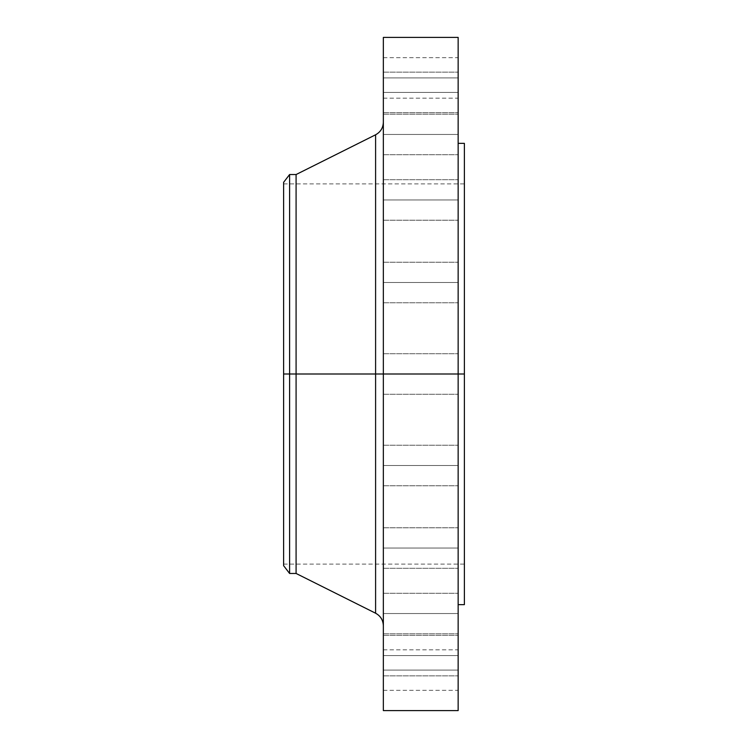 <?xml version="1.0" encoding="UTF-8"?>
<svg xmlns="http://www.w3.org/2000/svg" width="748" height="748" viewBox="0 0 748 748"><rect width="100%" height="100%" fill="white"/><g stroke="black" fill="none" stroke-linecap="round" stroke-linejoin="round"><path stroke-width="0.56" stroke-dasharray="3.74 2.81" d="M383.35 548.032L383.35 527.779L383.35 548.032L458.15 548.032L383.35 548.032L383.35 527.779L383.35 548.032L458.15 548.032L458.15 527.779L458.15 548.032L383.35 548.032L383.35 568.293L383.35 527.779L383.35 568.293L383.35 527.779L383.35 548.032L458.15 548.032L458.15 527.779L458.15 568.293L458.15 527.779L458.15 568.293L458.15 548.032L383.35 548.032L383.35 568.293L383.35 548.032L458.15 548.032L458.15 568.293L458.15 548.032L383.35 548.032L383.35 568.293L383.35 548.032M383.35 613.538L383.35 593.276L383.35 613.538L458.15 613.538L383.35 613.538L383.35 593.276L383.35 613.538L458.15 613.538L458.15 593.276L458.15 613.538L383.35 613.538L383.35 593.276L383.35 633.799L383.35 593.276L383.35 613.538L458.15 613.538L458.15 593.276L458.15 633.799L458.15 593.276L458.15 633.799L458.15 613.538L383.35 613.538L383.35 633.799L383.35 613.538L458.15 613.538L458.15 633.799L458.15 613.538L383.35 613.538L383.35 633.799L383.35 613.538M383.35 655.594L383.35 635.332L383.35 655.594L458.15 655.594L383.35 655.594L383.35 635.332L383.35 655.594L458.15 655.594L458.15 635.332L458.15 655.594L383.35 655.594L383.35 635.332L383.35 675.846L383.35 635.332L383.35 655.594L458.15 655.594L458.15 635.332L458.15 675.846L458.15 635.332L458.15 675.846L458.15 655.594L383.35 655.594L383.35 675.846L383.35 655.594L458.15 655.594L458.15 675.846L458.15 655.594L383.35 655.594L383.35 675.846L383.35 655.594M383.35 670.086L383.35 649.825L383.35 670.086L458.15 670.086L383.35 670.086L383.35 690.339L383.35 649.825L383.35 670.086L458.15 670.086L458.15 649.825L458.15 690.339L458.15 670.086L383.35 670.086L383.35 690.339L383.35 670.086M383.35 465.499L383.35 445.238L383.35 465.499L458.15 465.499L383.35 465.499L383.35 445.238L383.35 465.499L458.15 465.499L458.15 445.238L458.15 465.499L383.35 465.499L383.35 445.238L383.35 485.751L383.35 445.238L383.35 465.499L458.15 465.499L458.15 445.238L458.15 485.751L458.15 445.238L458.15 485.751L458.15 465.499L383.35 465.499L383.35 485.751L383.35 465.499L458.15 465.499L458.15 485.751L458.15 465.499L383.35 465.499L383.35 485.751L383.35 465.499M375.599 134.78L375.599 374L283.614 374L464.386 374L283.614 374L283.614 564.114L283.614 183.886L283.614 565.675L283.614 374L464.386 374L464.386 183.886L464.386 374L458.15 374L458.15 143.364L458.15 604.636L458.15 374L383.35 374L383.35 710.6L383.35 353.739L383.35 374L458.15 374L383.35 374L383.35 353.739L383.35 374L458.15 374L458.15 353.739L458.15 374L383.35 374L383.35 122.233L383.35 374L383.35 122.233L383.35 374L458.15 374L458.15 353.739L458.15 710.6L458.15 374L464.386 374L464.386 604.636L464.386 374L283.614 374L289.598 374L289.598 573.464L289.598 374L296.086 374L296.086 573.464L296.086 374L375.599 374L375.599 134.78L375.599 374L383.35 374L383.35 37.4L383.35 625.767L383.35 374L383.35 625.767L383.35 374L383.35 625.767L383.35 374L375.599 374L375.599 613.22M383.35 282.501L383.35 262.249L383.35 282.501L458.15 282.501L383.35 282.501L383.35 262.249L383.35 282.501L458.15 282.501L458.15 262.249L458.15 282.501L383.35 282.501L383.35 302.762L383.35 262.249L383.35 302.762L383.35 262.249L383.35 282.501L458.15 282.501L458.15 262.249L458.15 302.762L458.15 262.249L458.15 302.762L458.15 282.501L383.35 282.501L383.35 302.762L383.35 282.501L458.15 282.501L458.15 302.762L458.15 282.501L383.35 282.501L383.35 302.762L383.35 282.501M383.35 199.968L383.35 179.707L383.35 199.968L458.15 199.968L383.35 199.968L383.35 179.707L383.35 199.968L458.15 199.968L458.15 179.707L458.15 199.968L383.35 199.968L383.35 179.707L383.35 211.226L383.35 179.707L383.35 199.968L458.15 199.968L458.15 179.707L458.15 220.221L458.15 179.707L458.15 220.221L458.15 199.968L383.35 199.968L383.35 220.221L383.35 199.968L458.15 199.968L458.15 220.221L458.15 199.968L383.35 199.968L383.35 220.221L383.35 199.968M383.35 134.462L383.35 114.201L383.35 134.462L458.15 134.462L383.35 134.462L383.35 114.201L383.35 134.462L458.15 134.462L458.15 114.201L458.15 134.462L383.35 134.462L383.35 114.201L383.35 154.724L383.35 114.201L383.35 134.462L458.15 134.462L458.15 114.201L458.15 154.724L458.15 114.201L458.15 154.724L458.15 134.462L383.35 134.462L383.35 154.724L383.35 134.462L458.15 134.462L458.15 154.724L458.15 134.462L383.35 134.462L383.35 154.724L383.35 134.462M383.35 92.406L383.35 72.154L383.35 92.406L458.15 92.406L383.35 92.406L383.35 72.154L383.35 92.406L458.15 92.406L458.15 72.154L458.15 92.406L383.35 92.406L383.35 112.668L383.35 72.154L383.35 112.668L383.35 72.154L383.35 92.406L458.15 92.406L458.15 72.154L458.15 112.668L458.15 72.154L458.15 112.668L458.15 92.406L383.35 92.406L383.35 112.668L383.35 92.406L458.15 92.406L458.15 112.668L458.15 92.406L383.35 92.406L383.35 112.668L383.35 92.406M383.35 77.914L383.35 57.661L383.35 77.914L458.15 77.914L383.35 77.914L383.35 98.175L383.35 57.661L383.35 77.914L458.15 77.914L458.15 57.661L458.15 98.175L458.15 77.914L383.35 77.914L383.35 98.175L383.35 77.914M464.386 374L464.386 143.364L464.386 374M458.15 37.4L458.15 604.636L458.15 374L383.35 374L458.15 374L458.15 394.261L458.15 374L383.35 374L383.35 394.261L383.35 374L458.15 374L458.15 394.261L458.15 37.4M296.086 374L296.086 174.536L296.086 374M289.598 374L289.598 174.536L289.598 374M283.614 374L283.614 182.325L283.614 374M375.599 374L375.599 613.22L375.599 374M458.15 77.914L458.15 98.175L458.15 77.914M458.15 92.406L458.15 112.668L458.15 92.406M458.15 134.462L458.15 154.724L458.15 134.462M458.15 199.968L458.15 220.221L458.15 199.968M458.15 282.501L458.15 302.762L458.15 282.501M383.35 374L383.35 394.261L383.35 374M458.15 465.499L458.15 485.751L458.15 465.499M458.15 670.086L458.15 690.339L458.15 670.086M458.15 655.594L458.15 675.846L458.15 655.594M458.15 613.538L458.15 633.799L458.15 613.538M458.15 548.032L458.15 568.293L458.15 548.032M383.35 527.779L458.15 527.779L383.35 527.779M383.35 593.276L458.15 593.276L383.35 593.276M383.35 635.332L458.15 635.332L383.35 635.332M383.35 649.825L458.15 649.825M383.35 445.238L458.15 445.238L383.35 445.238M383.35 353.739L458.15 353.739L383.35 353.739M383.35 262.249L458.15 262.249L383.35 262.249M383.35 179.707L458.15 179.707L383.35 179.707M383.35 114.201L458.15 114.201L383.35 114.201M383.35 72.154L458.15 72.154L383.35 72.154M383.35 57.661L458.15 57.661M283.614 183.886L464.386 183.886M283.614 564.114L464.386 564.114M383.35 394.261L458.15 394.261L383.35 394.261M383.35 485.751L458.15 485.751L383.35 485.751M383.35 302.762L458.15 302.762L383.35 302.762M383.35 220.221L458.15 220.221L383.35 220.221M383.35 154.724L458.15 154.724L383.35 154.724M383.35 112.668L458.15 112.668L383.35 112.668M383.35 98.175L458.15 98.175M383.35 568.293L458.15 568.293L383.35 568.293M383.35 633.799L458.15 633.799L383.35 633.799M383.35 675.846L458.15 675.846L383.35 675.846M383.35 690.339L458.15 690.339"/><path stroke-width="1.12" d="M458.15 37.4L458.15 374L458.15 37.4L383.35 37.4L383.35 374L464.386 374L464.386 604.636L464.386 374L458.15 374L458.15 710.6L458.15 374L375.599 374L375.599 134.78L375.599 374L283.614 374L283.614 565.675L283.614 374L289.598 374L289.598 573.464L289.598 374L296.086 374L296.086 573.464L296.086 374L375.599 374L375.599 134.78C380.545 132.059 383.135 127.88 383.35 122.233M283.614 565.675L289.598 573.464L296.086 573.464L375.599 613.22L375.599 374L375.599 613.22L375.599 374L383.35 374L383.35 710.6L383.35 37.4M464.386 143.364L464.386 374L464.386 143.364L458.15 143.364M375.599 134.78L296.086 174.536L296.086 374L296.086 174.536L289.598 174.536L289.598 374L289.598 174.536L283.614 182.325L283.614 374L283.614 182.325M458.15 710.6L383.35 710.6M464.386 604.636L458.15 604.636M375.599 613.22C380.545 615.941 383.135 620.12 383.35 625.767"/></g></svg>

